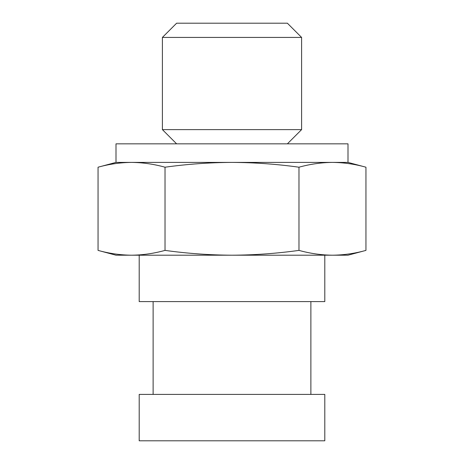 <?xml version="1.0" encoding="UTF-8"?>
<svg xmlns="http://www.w3.org/2000/svg" width="464" height="464" viewBox="0 0 464 464"><rect width="100%" height="100%" fill="white"/><g stroke="black" fill="none" stroke-linecap="round" stroke-linejoin="round"><path stroke-width="0.7" d="M176.622 143.84L162.4 129.618L162.4 37.422L176.622 23.2L287.378 23.2L301.6 37.422L301.6 129.618L287.378 143.84M165.027 250.392C187.247 253.477 209.571 255.084 232 255.2L131.538 255.2C120.304 255.084 109.139 253.483 98.055 250.392C109.139 253.483 120.304 255.084 131.538 255.2C142.732 255.084 153.891 253.483 165.027 250.392L165.027 167.208C153.891 164.117 142.732 162.516 131.538 162.4C120.304 162.516 109.139 164.117 98.055 167.208C109.139 164.117 120.304 162.516 131.538 162.4L116 162.4L116 143.84L348 143.84L348 162.4L365.945 167.208C354.861 164.117 343.696 162.516 332.462 162.4L348 162.4M131.538 162.4L332.462 162.4C343.696 162.516 354.861 164.117 365.945 167.208L365.945 250.392C354.861 253.483 343.696 255.084 332.462 255.2L232 255.2C254.429 255.084 276.753 253.483 298.973 250.392C310.109 253.483 321.268 255.084 332.462 255.2C343.696 255.084 354.861 253.483 365.945 250.392L348 255.2L332.462 255.2M131.538 255.2L116 255.2L98.055 250.392L98.055 167.208L116 162.4M332.462 162.4C321.268 162.516 310.109 164.117 298.973 167.208C276.753 164.117 254.429 162.516 232 162.4C209.571 162.516 187.247 164.123 165.027 167.208M162.4 37.422L301.6 37.422M162.4 129.618L301.6 129.618M298.973 250.392L298.973 167.208M139.2 394.4L324.8 394.4L324.8 440.8L139.2 440.8L139.2 394.4M324.8 255.2L324.8 301.6L139.2 301.6L139.2 255.2M153.12 301.6L153.12 394.4M310.88 301.6L310.88 394.4"/></g></svg>
